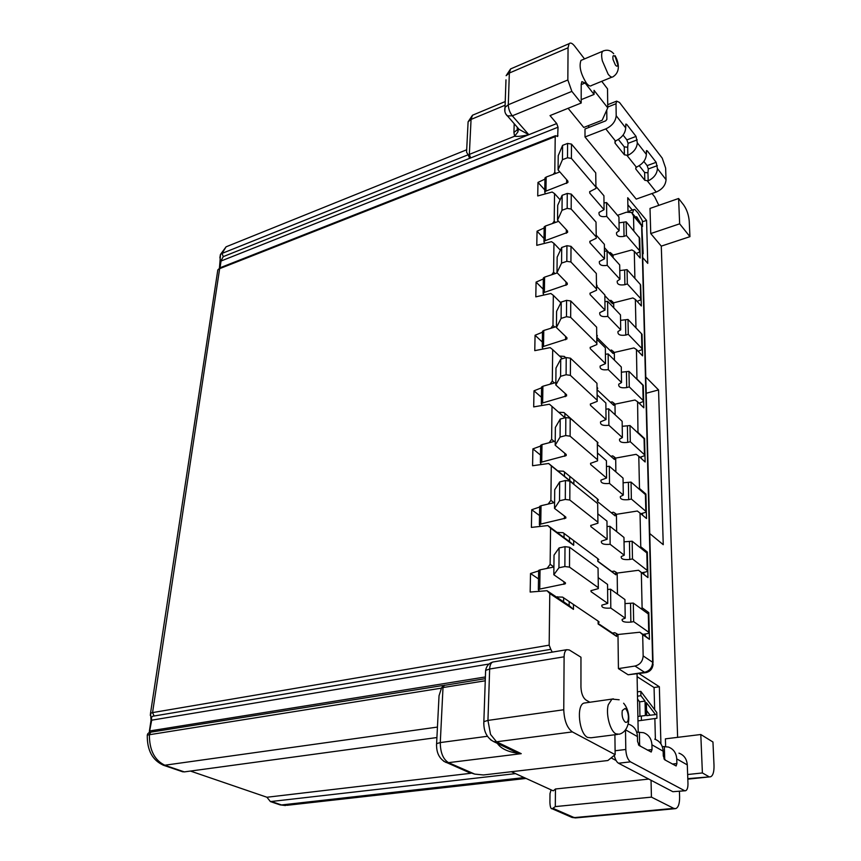 <?xml version="1.0" encoding="UTF-8"?>
<svg xmlns="http://www.w3.org/2000/svg" width="861" height="861" viewBox="0 0 861 861"><rect width="100%" height="100%" fill="white"/><g stroke="black" fill="none" stroke-linecap="round" stroke-linejoin="round"><path stroke-width="1.29" d="M596.522 285.906L597.114 285.712L596.512 284.625M544.163 228.143L544.184 226.895L545.4 226.034L558.617 221.331M562.018 210.245L557.541 220.168L557.702 205.316L562.147 195.307L562.018 210.245L567.173 208.394L571.177 209.051L571.252 194.091L596.016 222.106L596.232 236.99M571.252 194.091L567.259 193.434L562.147 195.307M619.78 270.602L627.066 269.654L627.335 283.926L624.892 284.711C619.371 285.518 616.82 284.302 617.251 281.073L619.92 279.255L607.22 265.349C601.516 266.189 598.912 264.897 599.396 261.486L604.519 258.838L604.379 244.33L596.221 235.225M604.444 251.337L607.07 250.895L619.694 264.94L619.92 279.255M640.81 298.756L640.358 284.474L627.066 269.654M609.631 300.715L610.901 300.317L613.678 302.814L613.742 307.797M627.335 283.926L640.702 298.616L640.832 299.768L637.162 301.393M596.016 222.106L596.242 238.26L589.807 241.403L589.957 242.824L604.519 258.838M596.103 236.818L571.177 209.051M567.593 231.103L567.582 232.395L567.431 230.899L557.541 220.168M567.582 232.395L545.174 240.671L543.948 241.521L544.518 243.415M609.201 252.919L610.341 252.542L613.064 255.114L613.097 257.6M619.037 222.838L626.173 221.826L626.431 235.537L639.54 250.691L639.68 251.886L636.236 253.532M626.431 235.537L624.042 236.355C618.628 237.206 616.132 235.968 616.551 232.621L619.156 230.737L606.704 216.402C601.118 217.284 598.567 215.96 599.052 212.43L604.056 209.686L603.927 195.759L595.93 186.396M562.577 145.369L562.459 159.672L558.068 169.908L558.219 155.69L562.577 145.369L567.582 143.432L571.478 144.099L595.726 172.867L595.941 188.462L589.645 191.723L589.796 193.198L604.056 209.686M595.812 186.977L571.413 158.424L567.496 157.757L562.459 159.672M567.905 181.165L567.894 182.489L567.743 180.95L558.068 169.908M567.894 182.489L545.949 191.099L544.744 191.981L545.271 193.897M544.948 179.249L544.97 177.958L546.165 177.065L559.822 171.909M595.726 172.867L595.941 187.149M603.991 202.992L606.564 202.529L618.941 216.983L619.156 230.737M639.486 237.894L626.173 221.826M610.051 350.459L611.493 350.04L614.323 352.45L614.431 360.146M620.566 320.357L628.003 319.453L628.282 334.337L641.897 348.511L642.037 349.62L638.087 351.223M628.282 334.337L625.786 335.08C620.146 335.833 617.541 334.66 617.983 331.55L620.716 329.817L607.758 316.385C601.925 317.182 599.267 315.922 599.773 312.629L605.003 310.111L604.852 294.968L596.522 286.153M561.706 247.484L561.566 263.1L556.992 272.668L557.153 257.148L561.706 247.484L566.925 245.686L571.004 246.343L596.318 273.486L596.544 290.243L589.979 293.246L590.119 294.623L605.003 310.111M596.404 288.855L570.929 261.981L566.829 261.335L561.566 263.1M567.27 283.247L567.259 284.496L567.108 283.043L556.992 272.668M567.259 284.496L544.367 292.396L543.119 293.214L543.732 295.086M561.49 301.974L560.296 302.297M596.824 336.134L597.426 335.951L596.813 334.907M543.345 279.158L543.366 277.942L544.604 277.124L557.239 272.905M596.318 273.486L596.544 289.016M604.917 301.727L607.597 301.318L620.48 314.889L620.716 329.817M642.015 348.64L641.553 333.788L628.003 319.453M553.914 566.958L550.136 564.31L550.566 528.159L573.674 545.293L573.684 540.6L597.749 558.574L597.771 561.35L615.863 574.804L615.819 572.07L617.186 573.071L617.455 594.155M553.989 502.727L550.889 500.327L551.298 465.866L573.867 484.14L573.878 479.663L597.405 498.831L597.426 501.489L615.12 515.857L615.088 513.242L616.422 514.318L616.648 531.624M574.061 421.589L597.082 441.844M554.161 441.445L551.621 439.314L552.009 406.424L564.999 417.789M615.873 471.903L615.69 458.074L612.741 455.867L610.869 456.319M597.469 444.567L614.42 459.44L614.388 456.933M554.409 382.962L552.31 381.068L552.687 349.641L562.362 358.714M615.131 414.798L614.991 404.164L613.721 402.97L613.753 405.37L597.136 389.764M554.71 327.083L552.977 325.404L553.332 295.345L560.845 302.835M613.075 351.202L613.107 353.516L596.824 337.243M612.451 301.522L612.483 303.729L604.863 295.678M555.054 273.637L553.601 272.151L553.946 243.372L560.425 250.207M611.859 253.78L611.891 255.911L604.411 247.602M555.42 222.461L554.215 221.159L554.538 193.585L560.145 199.817M220.018 267.803L221.051 261.012L558.025 127.213L556.723 123.553L550.028 115.589L581.197 103.019L581.207 84.238L581.875 81.623L585.103 83.011L594.068 94.43L594.047 90.351L607.748 107.873L607.532 88.855L601.731 81.311M558.025 127.213L557.67 136.501L555.485 135.704L555.216 136.63L554.796 172.286L555.797 173.427M645.589 672.667L628.132 674.776L618.424 668.61L617.983 634.492L614.829 632.684L612.494 633.083L598.126 623.429M149.34 732.603L151.719 720.054C151.009 717.407 151.805 716.061 154.108 716.008L550.782 649.334L549.167 645.169L549.781 593.52L573.469 609.373L573.48 604.465L598.115 621.093L598.137 623.999L616.627 636.43L616.594 633.567M550.782 649.334L552.267 652.111M616.078 760.489L611.127 757.884M651.034 780.27L651.433 797.125L673.765 808.371L675.713 808.63C678.382 807.489 679.684 803.539 679.609 796.769L679.426 791.345M665.628 746.519L665.402 738.846L700.8 734.508L712.951 742.01L714.006 765.235C714.167 771.8 713.037 775.643 710.594 776.783L687.799 778.645M650.744 233.568L650.012 208.427L678.608 198.493L683.731 205.058C686.83 209.567 688.671 214.927 689.23 221.137L689.941 236.667L679.652 223.828L650.744 233.568L661.28 246.128L677.629 737.35M658.837 205.359L654.704 196.878L652.014 193.521M588.052 125.771L589.279 127.288M568.088 108.303L583.758 127.46L602.173 120.228L607.748 107.873M606.757 110.057L606.865 119.388L605.713 120.852L584.996 128.967L585.006 136.974L636.225 199.106L656.233 192.035C662.346 189.334 665.618 185.201 666.048 179.669L665.628 168.046L662.227 158.133L619.49 102.448L616.648 101.135L616.013 103.74L616.196 115.729C615.626 121.487 612.16 125.867 605.789 128.902L615.475 141.021L616.121 140.677C622.072 137.577 625.269 133.337 625.71 127.945L616.196 115.729M650.023 533.788L663.25 544.69L658.557 389.925L646.041 377.269M660.914 743.893L659.354 686.755L639.034 673.657M637.054 673.959L638.195 732.216M628.003 211.838L627.734 197.718L646.568 220.373L647.752 263.369L642.747 257.611M585.006 136.974L605.789 128.902M625.71 127.945L625.872 124.049L626.786 124.468L636.053 136.404L637.312 142.829C636.903 148.178 633.75 152.365 627.852 155.378L624.397 154.797L614.991 143.066L615.475 141.021M666.048 179.669L657.417 168.605C657.051 173.879 653.973 177.958 648.182 180.842L644.824 180.293L635.87 169.122L635.741 167.873L637.011 166.851C642.866 163.891 645.976 159.759 646.374 154.442L637.312 142.829M639.228 165.689L644.609 172.458L647.956 172.824L648.301 168.96L647.138 165.624L643.845 161.427M618.37 139.46L624.257 146.854L627.691 147.253L628.078 143.324L626.883 139.891L623.084 135.069M646.288 151.353L647.354 150.955L646.503 150.567L646.374 154.442M657.417 168.605L656.168 162.32L647.138 165.624M647.354 150.955L656.168 162.32M219.867 257.934L220.405 254.533L222.063 253.403L226.066 246.827L230.027 245.224M551.094 789.86L550.007 793.594L549.91 802.269C550.093 806.789 550.825 808.963 552.105 808.791L555.302 806.596L651.433 797.125M662.249 746.519L668.384 747.036C673.485 748.962 676.272 752.923 676.746 758.896L687.293 764.891L687.971 783.349C688.025 787.535 687.25 790 685.636 790.732L672.861 791.7L618.51 763.223C616.616 762.06 615.206 759.434 614.28 755.345M636.688 732.13L643.501 732.689C648.677 734.627 651.486 738.663 651.928 744.808L663.142 751.179L663.282 755.883L664.746 759.811L676.122 765.967L676.897 763.546L676.746 758.896M443.63 761.221L470.816 773.286L266.921 797.243L270.408 801.591L515.513 773.619M266.921 797.243L190.442 771.058M436.914 737.543L184.297 771.897L182.101 771.596M511.359 771.725L553.268 790.85L555.463 788.999L648.774 779.087M640.24 746.121L638.421 744.776M625.495 729.902L625.796 749.479C626.162 755.646 627.744 759.779 630.51 761.856L684.355 790.559M628.993 724.316C634.223 726.264 637.043 730.354 637.452 736.585L637.538 741.418L639.077 745.475L651.217 752.03L652.035 749.565L651.928 744.808M685.087 790.785L672.861 791.7M663.939 758.789L665.295 760.112M654.747 739.168C659.892 741.106 662.69 745.109 663.142 751.179M678.963 753.149C684.032 755.065 686.809 758.982 687.293 764.891M147.36 735.046L441.489 688.143L443.243 685.442M441.489 688.143L439.035 695.753L438.464 707.042M589.839 702.253L585.932 699.993C582.908 697.647 581.25 693.32 580.949 687.035L580.96 657.223L569.272 649.958L566.764 649.7C565.085 650.658 564.203 653.025 564.106 656.814L563.761 709.755C564.235 720.646 567.108 728.029 572.371 731.904L615.141 754.645L614.905 734.745M467.577 771.865L474.723 774.104L483.451 774.965L607.866 760.521L615.141 754.645M497.357 743.366C501.188 749.07 509.152 752.503 521.239 753.666L496.528 741.795L490.533 734.411L487.95 720.409L489.651 669.008C489.844 665.327 490.845 663.013 492.643 662.055L493.977 661.829M508.991 748.941L521.239 753.666L448.527 762.652C443.114 759.284 440.369 752.579 440.283 742.569L436.602 743.646L436.505 745.411M555.302 806.596L555.463 788.999M689.941 236.667L661.28 246.128M687.648 774.523L702.393 772.952L708.581 776.471M702.393 772.952L700.8 734.508M679.652 223.828L678.608 198.493M581.197 99.65L594.068 94.43M584.511 58.914L574.717 46.182C572.339 43.201 570.477 42.361 569.11 43.674L568.056 47.785L567.84 79.976L571.865 91.384L581.197 103.019M611.956 77.124L591.658 85.443C590.366 86.627 588.623 85.852 586.395 83.119C580.68 73.852 578.872 66.275 580.981 60.41L582.359 59.829M220.33 262.153L223.247 256.632L469.654 158.338L468.115 154.786L222.063 253.403L223.247 256.632M556.723 123.553L469.654 158.338M553.946 243.372L551.514 241.672L536.78 245.331L537.049 231.211L544.163 227.982M551.707 274.756L553.601 272.151M553.332 295.345L550.846 293.493L535.8 296.851L536.08 282.107L543.345 278.953M550.868 328.278L552.977 325.404M552.687 349.641L550.147 347.629L534.767 350.653L535.068 335.252L542.484 332.195M550.007 384.221L552.31 381.068M552.009 406.424L549.415 404.229L533.691 406.898L534.003 390.797L541.591 387.827M549.092 442.758L551.621 439.314M551.298 465.866L548.651 463.487L532.572 465.747L532.894 448.893L540.654 446.041M548.145 504.083L550.889 500.327M550.566 528.159L547.844 525.576L531.398 527.395L531.732 509.734L539.675 507.011M545.777 568.669L547.295 568.185L550.136 564.31M549.781 593.52L547.004 590.711L530.161 592.045L530.516 573.512L538.642 570.929M553.257 174.385L554.796 172.286M554.538 193.585L552.159 192.025L537.727 195.953L537.985 182.414L544.959 179.11M552.493 223.505L554.215 221.159M544.001 238.497L537.049 231.211M543.183 289.167L536.08 282.107M535.068 335.252L542.333 342.054M565.268 357.853L565.268 357.293M597.136 388.494L597.749 388.322L597.125 387.321M565.72 357.724L564.332 356.411L559.532 356.056M542.484 332.421L542.505 331.259L543.765 330.473L556.432 326.556M561.092 318.409L556.421 327.557L556.593 311.338L561.232 302.05L561.092 318.409L566.473 316.719L570.671 317.365L570.746 300.984L596.63 327.158L596.867 343.388M570.746 300.984L566.581 300.349L561.232 302.05M621.373 372.21L628.971 371.371L629.262 386.89L626.711 387.59C620.953 388.3 618.295 387.17 618.758 384.189L621.534 382.542L608.307 369.638C602.356 370.381 599.643 369.175 600.149 366.022L605.498 363.622L605.348 347.812L596.845 339.32M605.412 354.301L608.146 353.914L621.298 366.969L621.534 382.542M643.264 400.623L642.79 385.147L628.971 371.371M610.471 402.291L612.106 401.85L613.721 402.97M629.262 386.89L643.156 400.494L643.296 401.549L639.023 403.142M596.63 327.158L596.867 344.561L590.151 347.424L590.302 348.737L605.498 363.622M596.727 343.227L570.671 317.365M566.936 337.749L566.925 338.943L566.764 337.555L556.421 327.557M566.925 338.943L543.517 346.445L542.247 347.22L542.925 349.049M608.307 369.638L608.146 353.914M637.99 433.008L637.592 401.753L635.009 400.01L614.991 404.164M639.96 402.883L639.992 404.089M636.957 379.335L636.451 349.534L633.922 347.93L614.323 352.45M638.776 351.03L638.797 351.966M636.451 349.534L642.554 355.841L642.037 334.283L635.978 327.869L635.353 299.424L632.878 297.949L613.678 302.814M637.646 301.242L637.657 301.942M640.627 285.013L641.348 305.967L635.353 299.424M618.424 668.61L634.977 666.037C640.035 664.714 642.758 661.345 643.156 655.91L642.683 634.654L639.863 632.232L617.983 634.492M641.23 608.835L642.102 607.748L648.796 612.623L649.442 639.346L642.683 634.654M642.102 607.748L641.327 572.5L638.571 570.273L617.186 573.071M640.121 547.585L640.767 546.789L647.321 552.03L647.946 577.591L641.327 572.5M640.767 546.789L640.024 513.081L637.334 511.025L616.422 514.318M639.045 489.037L639.486 488.488L645.911 494.063L646.514 518.526L640.024 513.081M639.486 488.488L638.787 456.222L636.15 454.328L615.69 458.074M638.27 432.663L644.566 438.55L645.137 461.98L638.787 456.222M637.097 379.174L643.275 385.341L643.824 407.802L637.592 401.753M634.891 278.372L634.299 251.294L631.877 249.938L613.064 255.114M639.701 238.142L640.186 258.052L634.299 251.294M633.847 230.813L633.524 216.014L631.651 212.484L626.41 212.226L617.531 215.325M645.233 633.987L645.287 635.999L639.863 632.232M625 603.593L633.309 603.087L633.653 621.631L648.742 632.232L648.882 633.039L647.332 633.642L642.941 634.374M633.653 621.631L630.865 622.116C624.559 622.546 621.664 621.631 622.169 619.371L625.226 618.166L610.804 608.07C604.282 608.523 601.301 607.554 601.871 605.143L607.748 603.41L607.565 584.425L598.255 577.677M559.112 547.919L558.94 567.754L553.827 574.761L554.032 555.108L559.112 547.919L564.999 546.67L569.584 547.252L598.051 568.195L598.32 588.612L590.937 590.689L591.098 591.701L607.748 603.41M598.169 587.579L569.498 567.119L564.87 566.549L558.94 567.754M565.419 582.811L565.419 583.736L565.236 582.66L553.827 574.761M565.419 583.736L539.739 589.075L538.34 589.656L539.449 591.303M573.48 604.465L562.61 597.125L556.324 596.953M598.126 622.32L599.202 622.137L598.115 621.093M538.631 571.338L538.652 570.434L540.03 569.842L553.914 567.001M598.051 568.195L598.32 587.708M607.608 589.462L610.61 589.204L624.935 599.547L625.226 618.166M648.86 632.329L648.301 613.958L633.309 603.087M569.175 601.559L569.153 605.563L573.469 609.373M569.153 605.563L547.004 590.711M530.516 573.512L538.512 578.926M563.611 601.839L563.632 597.814M557.379 597.663L557.379 596.748M610.804 608.07L610.61 589.204M616.627 636.43L612.494 633.083M643.834 572.35L643.877 574.352L638.571 570.273M615.863 574.804L611.816 571.564L614.108 571.112L615.819 572.07M624.031 541.827L632.157 541.225L632.48 558.929L647.246 570.412L647.386 571.284L645.868 571.952L641.789 572.748M632.48 558.929L629.757 559.478C623.601 559.994 620.77 559.015 621.265 556.55L624.247 555.216L610.137 544.292C603.765 544.83 600.86 543.797 601.419 541.171L607.145 539.244L606.973 521.131L597.878 513.877M559.682 481.912L559.521 500.779L554.527 508.41L554.721 489.715L559.682 481.912L565.419 480.524L569.896 481.127L597.674 503.61L597.932 523.197L590.721 525.501L590.883 526.609L607.145 539.244M597.782 522.078L569.81 500.026L565.3 499.434L559.521 500.779M565.828 517.095L565.828 518.096L565.645 516.934L554.527 508.41M565.828 518.096L540.751 524.069L539.384 524.704L540.342 526.405M573.684 540.6L563.062 532.679L557.164 532.485M597.76 559.919L598.815 559.704L597.749 558.574M611.816 571.564L597.771 561.124M539.664 507.366L539.686 506.386L541.031 505.73L554.581 502.587M597.674 503.61L597.932 522.207M607.027 526.588L609.954 526.297L623.967 537.436L624.247 555.216M647.375 570.52L646.826 552.934L632.157 541.225M569.476 537.468L569.455 541.612L573.674 545.293M569.455 541.612L547.844 525.576M531.732 509.734L539.535 515.556M564.041 537.587L564.073 533.433M557.96 533.077L557.971 532.313M610.137 544.292L609.954 526.297M611.245 512.715L613.409 512.23L615.088 513.242M623.106 482.795L631.048 482.106L631.361 499.036L645.825 511.294L645.965 512.23L640.832 513.759M631.361 499.036L628.702 499.638C622.675 500.219 619.909 499.186 620.383 496.528L623.299 495.075L609.502 483.43C603.281 484.043 600.44 482.935 600.978 480.115L606.574 478.016L606.413 460.732L597.512 453.015M560.22 419.07L560.07 437.044L555.184 445.245L555.377 427.422L560.22 419.07L565.828 417.574L570.197 418.188L597.308 442.048L597.566 460.85L590.528 463.358L590.678 464.542L606.574 478.016M597.416 459.656L570.111 436.183L565.709 435.569L560.07 437.044M566.215 454.49L566.204 455.555L566.032 454.307L555.184 445.245M566.204 455.555L541.72 462.088L540.385 462.777L541.225 464.531M573.878 479.663L563.503 471.215L557.917 470.989M597.416 500.284L598.438 500.047L597.405 498.831M540.654 446.353L540.665 445.309L541.989 444.599L555.227 441.166M597.308 442.048L597.556 459.796M606.467 466.565L609.319 466.242L623.03 478.092L623.299 495.075M645.944 511.402L645.427 494.58L631.048 482.106M569.767 476.316L569.745 480.578L573.867 484.14M569.745 480.578L548.651 463.487M532.894 448.893L540.504 455.071M564.461 476.294L564.493 472.011M558.52 471.484L558.531 470.849M609.502 483.43L609.319 466.242M622.223 426.303L629.994 425.538L630.295 441.736L644.458 454.705L644.598 455.706L639.938 457.266M630.295 441.736L627.691 442.393C621.793 443.038 619.081 441.951 619.554 439.132L622.395 437.582L608.888 425.269C602.808 425.947 600.031 424.785 600.558 421.793L606.026 419.533L605.864 403.013L597.168 394.887M560.737 359.188L560.586 376.322L555.819 385.028L555.991 368.034L560.737 359.188L566.215 357.573L570.477 358.208L596.964 383.296L597.211 401.366L590.334 404.067L590.485 405.327L606.026 419.533M597.06 400.107L570.391 375.364L566.097 374.739L560.586 376.322M566.581 394.768L566.581 395.899L566.409 394.586L555.819 385.028M566.581 395.899L542.634 402.948L541.332 403.68L542.086 405.477M574.061 421.438L563.933 412.516L558.671 412.258M597.566 443.103L598.094 442.974L597.082 441.693M541.591 388.096L541.601 386.987L542.904 386.245L555.84 382.553M596.964 383.296L597.2 400.257M605.929 409.19L608.716 408.835L622.148 421.32L622.395 437.582M644.577 454.823L644.071 438.701L629.994 425.538M534.003 390.797L541.44 397.298M564.859 417.671L564.891 413.355M608.888 425.269L608.716 408.835M641.197 456.965L641.23 458.439M645.911 494.063L645.255 494.429M642.489 513.393L642.521 515.179M647.321 552.03L646.363 552.568M647.946 577.591L643.877 574.352M648.796 612.623L647.504 613.376M649.442 639.346L645.287 635.999M147.263 735.369L147.285 735.079C147.016 750.394 152.515 760.489 163.784 765.364L437.442 727.082M549.167 645.169L152.558 712.596L150.524 713.317L150.309 715.373M217.564 271.592L217.811 269.945L220.115 267.76L555.485 135.704M466.705 149.523L466.565 152.106L468.115 154.786M505.762 113.953L519.14 129.408L528.815 134.682C522.207 136.178 517.472 136.695 514.587 136.253L513.931 132.465L514.2 123.79M519.14 129.408L516.998 126.965M517.698 128.009L517.881 131.97L514.587 136.253L469.342 154.388L471.064 119.421L472.485 115.234L474.045 114.588M544.776 189.904L537.985 182.414M606.704 216.402L606.564 202.529M617.552 734.411L591.001 737.78L587.643 737.447C579.076 733.733 576.095 705.331 583.952 703.093L585.76 702.834M646.45 393.186L658.557 389.925M659.354 686.755L654.069 687.519L637.108 676.671M655.393 739.405L654.866 718.537M654.64 709.679L654.069 687.519M639.938 716.212L639.648 701.844L637.549 699.11M637.969 720.872L641.423 720.42L641.337 716.029L637.883 716.481M637.484 696.183L640.907 695.699L645.04 701.091L645.363 715.545L641.337 716.029M645.04 701.091L639.648 701.844M640.907 695.699L640.821 691.372L637.398 691.867M641.423 720.42L656.932 718.246L656.782 712.531L640.821 691.372M646.396 702.641L655.544 714.587L646.697 715.631L646.396 702.641M650.13 715.233L646.579 710.616M646.568 220.373L642.371 221.804M627.873 204.778L632.318 210.084M628.67 211.774L629.843 210.913M636.537 216.714L640.11 222.386M636.634 218.414L637.657 218.059M635.902 217.542L636.225 216.821M642.65 253.92L643.189 253.737L642.091 231.577M642.586 251.218L643.189 253.737M641.779 225.334L642.5 226.594L642.349 220.664L637.979 212.936L634.761 209.449L633.578 209.643L632.534 213.237M607.758 316.385L607.597 301.318M607.22 265.349L607.07 250.895M627.109 155.583L636.376 167.185M647.45 181.047L656.233 192.035M644.609 172.458L644.824 180.293M648.182 180.842L647.956 172.824M635.87 169.122L635.838 167.712M648.301 168.96L657.32 165.667M625.656 124.91L626.786 124.468M636.053 136.404L626.883 139.891M628.078 143.324L637.248 139.859M627.852 155.378L627.691 147.253M624.257 146.854L624.397 154.797M614.991 143.066L614.969 141.516M607.737 107.033L616.013 103.74M524.177 777.58L281.525 804.96L279.373 804.637M526.071 778.441L287.305 805.272L281.525 804.96L271.818 801.656M162.966 765.085L182.855 771.843M184.297 771.897L165.226 765.418C154.582 760.457 149.308 750.146 149.383 734.465L150.793 732.162M638.701 744.776L640.089 745.551M664.003 758.918L665.144 759.553M625.796 749.479L615.088 750.76M625.549 729.827L637.452 736.585M639.637 745.023L639.389 732.173M652.035 749.565L647.397 750.125M676.897 763.546L672.344 764.051M664.703 759.036L664.337 746.509M618.51 763.223L630.51 761.856M441.575 687.778L485.26 680.782M487.391 736.284L440.283 742.569L443.006 687.487L444.491 685.184M485.539 672.753L485.615 670.396L489.651 669.008L564.106 656.814M563.761 709.755L487.95 720.409L483.85 721.658L483.753 723.778M490.501 739.728L493.719 741.622L496.528 741.795L572.371 731.904M474.723 774.104L448.527 762.652L446.127 762.512C439.368 759.036 436.193 752.751 436.602 743.646L439.035 695.753M566.764 649.7L492.643 662.055C488.779 663.336 486.433 666.123 485.615 670.396L483.85 721.658C483.473 731.183 486.766 737.845 493.719 741.622L514.609 751.631M673.765 808.371L574.244 817.616L553.085 808.371M674.916 808.705L576.375 817.842L570.262 816.669M581.207 84.615L585.103 83.011M567.84 79.976L508.291 104.751L509.346 73.034L568.056 47.785M528.815 134.682L512.306 115.826C509.766 112.522 508.431 108.83 508.291 104.751L505.03 107.367L504.847 111.36M505.977 79.836L505.03 107.367C504.245 110.714 504.987 113.555 507.269 115.901L512.306 115.826L571.865 91.384M557.939 135.575L556.583 136.103M154.108 716.008L152.558 712.596L219.652 268.654L555.216 136.63M543.517 346.445L543.765 330.473M565.623 336.447L565.602 339.761M566.581 300.349L566.473 316.719M590.302 348.737L590.302 347.252M626.711 387.59L626.442 372.081M642.79 385.147L643.156 400.494M633.524 216.014L641.628 225.647L652.649 662.27L643.156 655.91M633.179 214.314L639.745 222.127L641.628 225.647L642.026 229.198L653.025 662.561M653.068 664.531L652.649 662.27C652.272 667.652 649.581 670.988 644.566 672.28L646.32 672.559C650.227 671.429 652.487 668.76 653.068 664.531M634.977 666.037L644.566 672.28L628.132 674.776M539.739 589.075L540.03 569.842M563.977 581.788L563.955 584.339M564.999 546.67L564.87 566.549M569.498 567.119L569.584 547.252M591.098 591.701L591.098 590.56M630.865 622.116L630.543 603.593M648.301 613.958L648.742 632.232M540.751 524.069L541.031 505.73M564.418 515.987L564.396 518.763M565.419 480.524L565.3 499.434M569.81 500.026L569.896 481.127M590.883 526.609L590.883 525.361M629.757 559.478L629.445 541.795M646.826 552.934L647.246 570.412M541.72 462.088L541.989 444.599M564.838 453.306L564.816 456.276M565.828 417.574L565.709 435.569M570.111 436.183L570.197 418.188M590.678 464.542L590.678 463.207M628.702 499.638L628.401 482.72M645.427 494.58L645.825 511.294M542.634 402.948L542.904 386.245M565.236 393.52L565.214 396.673M566.215 357.573L566.097 374.739M570.391 375.364L570.477 358.208M590.485 405.327L590.485 403.906M627.691 442.393L627.4 426.206M644.071 438.701L644.458 454.705M485.389 676.95L149.416 731L151.03 720.291L489.026 664.025M147.425 735.014C147.392 733.669 148.522 732.722 150.826 732.151L151.299 732.076M148.63 733.023L149.674 732.022M221.008 259.904L220.287 260.431M467.921 125.329L468.104 121.799L471.064 119.421L505.106 105.246M517.784 128.117L517.224 129.871L513.931 132.465M470.633 157.897L469.342 154.388L468.158 154.969M569.11 43.674L510.584 68.934L506.117 75.693L509.346 73.034L510.584 68.934L512.144 68.267M545.949 191.099L546.165 177.065M566.667 179.723L566.646 183.415M567.582 143.432L567.496 157.757M571.413 158.424L571.478 144.099M589.796 193.198L589.785 191.529M624.042 236.355L623.794 222.655M639.217 237.109L639.54 250.691M603.809 50.702L602.646 51.262C601.441 52.855 601.333 56.04 602.345 60.83L608.135 74.175C610.32 76.963 612.031 77.759 613.269 76.597C619.619 72.421 619.769 64.274 615.098 55.696M613.075 59.646L615.378 64.984C616.745 66.641 617.552 66.577 617.811 64.79L615.26 56.815C613.193 54.641 612.472 55.588 613.075 59.646M613.366 698.831L611.967 699.1L608.275 704.761C605.584 713.93 610.094 731.097 615.906 733.852L619.177 734.207C630.144 731.506 631.888 712.736 623.612 703.222M622.266 710.562C621.62 715.717 622.643 719.602 625.323 722.207C627.475 722.874 628.498 720.872 628.39 716.201C627.949 712.338 626.862 709.744 625.118 708.42L622.266 710.562M637.022 217.123L635.902 217.499M633.642 209.589L629.208 211.139M641.553 333.788L641.897 348.511M625.786 335.08L625.527 320.206M590.119 294.623L590.119 293.074M570.929 261.981L571.004 246.343M566.925 245.686L566.829 261.335M565.989 281.902L565.968 285.346M544.367 292.396L544.604 277.124M640.358 284.474L640.702 298.616M624.892 284.711L624.645 270.44M589.957 242.824L589.946 241.22M567.259 193.434L567.173 208.394M566.334 229.704L566.312 233.288M545.174 240.671L545.4 226.034M616.648 101.135L607.705 104.687M220.405 254.533L226.066 246.827L466.371 149.9M285.454 805.53L280.116 804.884L270.408 801.591M515.201 751.857L508.27 748.586M687.821 779.162L709.776 776.87M542.505 331.259L542.247 347.22M538.652 570.434L538.34 589.656M539.686 506.386L539.384 524.704M540.665 445.309L540.385 462.777M541.601 386.987L541.332 403.68M642.005 226.174L641.477 224.538M485.335 678.662L442.5 685.668M150.815 732.151L442.845 685.507M149.416 731L149.351 732.679M150.589 713.328L151.03 720.291M150.503 713.338L217.811 269.945M217.962 269.773L220.115 267.76M219.426 268.158L220.534 254.447M466.565 152.106L468.104 121.799L472.485 115.234L505.224 101.555M518.15 130.754L517.224 129.871L517.289 127.31M519.237 129.484L518.505 129.161L517.881 131.97M544.97 177.958L544.744 191.981M639.346 238.303L639.648 250.842M613.71 53.737C610.589 50.153 606.897 49.325 602.646 51.262L580.981 60.41M575.654 817.928L571.995 817.433L552.181 808.78M583.952 703.093L611.967 699.1L619.167 699.778M629.133 211.193L633.578 209.643M543.366 277.942L543.119 293.214M544.184 226.895L543.948 241.521"/></g></svg>
